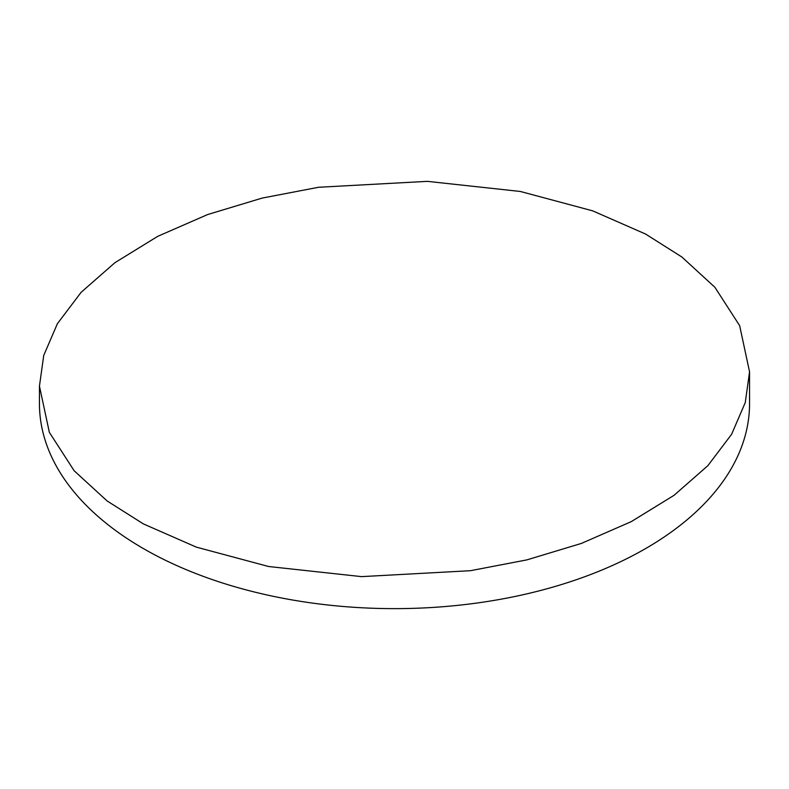 <?xml version="1.0" encoding="UTF-8"?>
<svg xmlns="http://www.w3.org/2000/svg" width="789" height="789" viewBox="0 0 789 789"><rect width="100%" height="100%" fill="white"/><g stroke="black" fill="none" stroke-linecap="round" stroke-linejoin="round"><path stroke-width="1.18" d="M645.56 234.037L681.874 257.007L714.883 287.275L739.658 325.66L749.55 371.826L745.27 402.548L731.62 434.266L707.861 465.678L674.062 495.305L631.259 521.637L581.355 543.434L526.835 559.894L470.441 570.703L361.609 576.631L268.645 566.512L196.353 547.132L143.44 523.935L107.126 500.966L74.117 470.708L49.342 432.313L39.45 386.146L43.73 355.435L57.38 323.717L81.139 292.295L114.938 262.678L157.741 236.335L207.645 214.539L262.165 198.088L318.559 187.269L427.391 181.352L520.355 191.471L592.647 210.841L645.56 234.037M39.45 386.146L39.45 403.652A355.05 204.982 0 0 0 143.44 548.602A355.05 204.982 0 0 0 530.376 593.032A355.05 204.982 0 0 0 749.55 403.652L749.55 371.826"/></g></svg>
